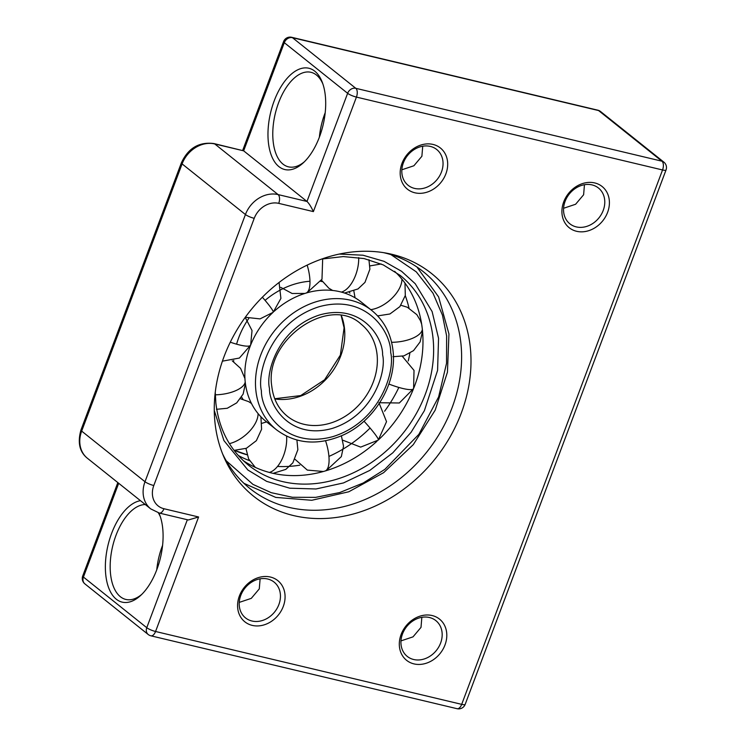 <?xml version="1.0" encoding="UTF-8"?>
<svg xmlns="http://www.w3.org/2000/svg" width="746" height="746" viewBox="0 0 746 746"><rect width="100%" height="100%" fill="white"/><g stroke="black" fill="none" stroke-linecap="round" stroke-linejoin="round"><path stroke-width="1.12" d="M391.743 254.265A142.542 118.446 -51.4 0 1 461.252 413.153A142.542 118.446 -51.4 0 1 293.523 515.561A142.542 118.446 -51.4 0 1 224.042 457.345A142.542 118.446 -51.4 0 1 250.115 310.951A142.542 118.446 -51.4 0 1 387.165 253.286A142.542 118.446 -51.4 0 1 391.743 254.265M222.616 453.932A138.821 115.36 128.6 0 0 249.919 488.527A138.821 115.36 128.6 0 0 288.777 507.327A138.821 115.36 128.6 0 0 441.231 430.74A138.821 115.36 128.6 0 0 423.28 271.665A138.821 115.36 128.6 0 0 384.423 252.857A138.821 115.36 128.6 0 0 383.519 252.642M270.416 577.04A26.371 21.914 -51.4 0 1 283.275 606.442A26.371 21.914 -51.4 0 1 252.241 625.39A26.371 21.914 -51.4 0 1 239.382 595.989A26.371 21.914 -51.4 0 1 270.416 577.04M251.934 621.008A22.902 19.032 128.6 0 0 277.083 608.372A22.902 19.032 128.6 0 0 274.127 582.122A22.902 19.032 128.6 0 0 267.711 579.017A22.902 19.032 128.6 0 0 242.562 591.653A22.902 19.032 128.6 0 0 245.518 617.902A22.902 19.032 128.6 0 0 251.934 621.008M432.139 615.543A26.371 21.914 -51.4 0 1 445.008 644.936A26.371 21.914 -51.4 0 1 413.974 663.893A26.371 21.914 -51.4 0 1 401.106 634.492A26.371 21.914 -51.4 0 1 432.139 615.543M413.657 659.501A22.902 19.032 128.6 0 0 438.816 646.866A22.902 19.032 128.6 0 0 435.85 620.616A22.902 19.032 128.6 0 0 429.444 617.511A22.902 19.032 128.6 0 0 404.285 630.156A22.902 19.032 128.6 0 0 407.251 656.396A22.902 19.032 128.6 0 0 413.657 659.501M594.748 182.938A26.371 21.914 -51.4 0 1 607.608 212.33A26.371 21.914 -51.4 0 1 576.574 231.288A26.371 21.914 -51.4 0 1 563.715 201.886A26.371 21.914 -51.4 0 1 594.748 182.938M576.266 226.896A22.902 19.032 128.6 0 0 601.416 214.261A22.902 19.032 128.6 0 0 598.46 188.011A22.902 19.032 128.6 0 0 592.044 184.905A22.902 19.032 128.6 0 0 566.895 197.55A22.902 19.032 128.6 0 0 569.851 223.791A22.902 19.032 128.6 0 0 576.266 226.896M433.025 144.435A26.371 21.914 -51.4 0 1 445.884 173.837A26.371 21.914 -51.4 0 1 414.851 192.785A26.371 21.914 -51.4 0 1 401.982 163.383A26.371 21.914 -51.4 0 1 433.025 144.435M414.534 188.402A22.902 19.032 128.6 0 0 439.692 175.758A22.902 19.032 128.6 0 0 436.727 149.517A22.902 19.032 128.6 0 0 430.321 146.412A22.902 19.032 128.6 0 0 405.162 159.047A22.902 19.032 128.6 0 0 408.127 185.297A22.902 19.032 128.6 0 0 414.534 188.402M158.87 512.95A52.052 26.959 103.4 0 1 159.709 514.973A52.052 26.959 103.4 0 1 156.846 569.571A52.052 26.959 103.4 0 1 140.518 595.578A52.052 26.959 103.4 0 1 109.774 590.431A52.052 26.959 103.4 0 1 111.611 533.409A52.052 26.959 103.4 0 1 140.462 500.678M160.287 516.596A48.583 25.168 -76.6 0 0 158.311 512.8M145.321 504.557A48.583 25.168 -76.6 0 0 116.003 535.302A48.583 25.168 -76.6 0 0 125.869 599.448A48.583 25.168 -76.6 0 0 141.768 594.385M274.22 100.803A52.052 26.959 103.4 0 1 322.309 82.368A52.052 26.959 103.4 0 1 319.456 136.966A52.052 26.959 103.4 0 1 303.128 162.973A52.052 26.959 103.4 0 1 272.374 157.826A52.052 26.959 103.4 0 1 274.22 100.803M322.887 83.99A48.583 25.168 -76.6 0 0 310.979 72.306A48.583 25.168 -76.6 0 0 278.612 102.696A48.583 25.168 -76.6 0 0 288.469 166.843A48.583 25.168 -76.6 0 0 304.377 161.779M325.2 112.702A48.583 25.168 -76.6 0 0 324.818 113.7A48.583 25.168 -76.6 0 0 319.372 137.189M422.73 146.216L421.882 156.268L413.89 165.761L401.842 169.79M584.454 184.719L583.614 194.771L575.614 204.255L563.575 208.283M162.6 545.307A48.583 25.168 -76.6 0 0 162.218 546.305A48.583 25.168 -76.6 0 0 156.763 569.795M260.121 578.821L259.282 588.874L251.281 598.367L239.242 602.395M421.844 617.324L421.005 627.377L413.014 636.86L400.966 640.889M213.981 143.568A6.938 3.599 103.4 0 1 214.764 143.95A27.761 23.07 128.6 0 0 182.099 163.906L81.668 431.104L145.004 481.73L245.434 214.531L182.099 163.906A6.938 1.408 20.6 0 1 181.381 162.833C188.225 148.09 199.098 141.665 213.981 143.568L243.644 150.832L214.764 143.95L278.099 194.585L306.979 201.457L347.636 93.306L284.301 42.681L243.644 150.832L306.979 201.457C309.021 203.406 311.147 206.791 313.385 211.603L278.724 203.36A20.823 17.307 128.6 0 0 254.227 218.317L153.797 485.515A20.823 17.307 128.6 0 0 163.943 508.725L198.604 516.978L188.365 519.981L159.327 513.071A6.938 3.599 -76.6 0 0 163.943 508.725M413.983 387.556A121.467 100.934 128.6 0 0 420.101 367.461A121.467 100.934 128.6 0 0 422.357 329.443A121.467 100.934 128.6 0 0 394.606 271.311M405.274 295.658A121.467 100.934 -51.4 0 1 409.004 308.089M243.261 460.627A121.467 100.934 128.6 0 0 342.666 464.329A121.467 100.934 128.6 0 0 376.991 441.231M378.362 439.963A121.467 100.934 128.6 0 0 413.508 388.75M409.843 353.287A121.467 100.934 -51.4 0 1 408.249 360.933M398.849 387.435A121.467 100.934 -51.4 0 1 384.591 411.223M370.072 428.045A121.467 100.934 -51.4 0 1 328.93 456.421M299.761 465.187A121.467 100.934 -51.4 0 1 277.503 466.446M249.584 460.683A121.467 100.934 -51.4 0 1 238.216 455.424M371.909 310.569A76.353 63.447 128.6 0 0 293.943 312.602A76.353 63.447 128.6 0 0 255.869 390.484A76.353 63.447 128.6 0 0 276.561 429.845C295.733 443.963 317.675 445.81 342.377 435.384C374.399 421.527 397.189 383.481 393.011 350.592C391.053 333.882 384.022 320.538 371.909 310.569L361.26 302.065A76.353 63.447 128.6 0 0 295.313 297.188A76.353 63.447 128.6 0 0 274.127 311.352M273.241 312.164A76.353 63.447 128.6 0 0 250.553 345.286M250.32 345.892A76.353 63.447 128.6 0 0 246.637 358.08A76.353 63.447 128.6 0 0 245.22 381.971A76.353 63.447 128.6 0 0 265.921 421.331L276.561 429.845M233.638 361.679A76.353 63.447 -51.4 0 1 233.712 360.458M236.585 344.176A76.353 63.447 -51.4 0 1 248.754 318.458M265.072 300.377A76.353 63.447 -51.4 0 1 309.972 281.251M320.855 281.391A76.353 63.447 -51.4 0 1 322.375 281.568M242.972 399.324A76.353 63.447 -51.4 0 1 241.583 397.04M600.53 111.499A6.938 6.938 0 0 0 597.807 110.175A6.938 3.599 -76.6 0 1 598.59 110.557L292.469 37.692L355.805 88.317L661.926 161.192L598.59 110.557A6.938 5.772 -51.4 0 1 600.53 111.499L663.875 162.134A6.938 5.772 -51.4 0 0 661.926 161.192A6.938 3.599 -76.6 0 1 662.551 169.967L356.429 97.092L313.385 211.603M118.689 483.268L83.431 577.068L146.766 627.703L187.349 519.738M461.69 704.355L662.551 169.967A6.938 1.408 20.6 0 0 666.029 169.995L465.168 704.392A6.938 1.408 20.6 0 1 461.69 704.355A6.938 3.599 103.4 0 1 457.065 708.7L150.934 635.825A6.938 3.599 -76.6 0 0 155.56 631.489L461.69 704.355M198.604 516.978L155.56 631.489A6.938 1.408 -159.4 0 1 146.766 627.703A6.938 5.772 -51.4 0 0 148.212 634.501A6.938 6.938 0 0 0 150.934 635.825M87.431 458.286C79.57 452.029 77.416 442.611 80.941 430.032A6.938 1.408 20.6 0 0 81.668 431.104A27.761 23.07 128.6 0 0 87.431 458.286L150.767 508.912A27.761 23.07 -51.4 0 1 145.004 481.73A6.938 1.408 20.6 0 0 153.797 485.515M254.227 218.317A6.938 1.408 20.6 0 1 245.434 214.531A27.761 23.07 -51.4 0 1 278.099 194.585A6.938 3.599 103.4 0 1 278.724 203.36M84.876 583.866A6.938 5.772 -51.4 0 1 83.431 577.068A6.938 1.408 20.6 0 1 82.713 576.005A6.938 6.938 0 0 0 84.876 583.866L148.212 634.501M356.429 97.092A6.938 3.599 -76.6 0 0 355.805 88.317A6.938 5.772 -51.4 0 0 347.636 93.306A6.938 1.408 20.6 0 0 356.429 97.092M283.573 41.608A6.938 1.408 -159.4 0 0 284.301 42.681A6.938 5.772 -51.4 0 1 292.469 37.692A6.938 3.599 -76.6 0 0 291.686 37.3A6.938 6.938 0 0 0 283.573 41.608L242.683 150.394M422.357 329.443A26.026 11.097 173.9 0 1 391.594 342.302M230.281 342.181A26.026 4.961 21.8 0 0 250.637 345.109L239.391 358.052L222.411 361.167M325.321 470.94A26.026 9.297 -106.5 0 0 325.554 440.793M390.979 254.647L416.287 271.861L432.988 293.169L442.462 315.185L446.621 335.896L446.546 363.265L438.629 396.891L418.842 434.377L384.871 469.355L363.227 482.988L339.7 492.556L315.623 497.368L292.404 497.274L271.227 492.677L252.941 484.378L226.206 460.767M321.722 259.048L343.291 256.568L364.057 258.554L383.23 264.895L400.08 275.33A121.467 100.934 -51.4 0 1 433.006 337.947A121.467 100.934 -51.4 0 1 372.422 461.858A121.467 100.934 -51.4 0 1 248.39 465.084C229.815 449.885 218.979 429.23 215.874 403.129L215.249 392.237M214.261 410.44L223.921 440.569L247.896 470.017L266.648 481.366L289.746 488.192L316.006 488.975L343.468 482.942L369.764 470.428L392.76 452.859L411.102 432.26L424.39 410.673L437.585 370.37L438.545 338.292L432.111 311.558L415.233 283.732L401.553 271.283L384.041 261.333L362.985 255.216L339.253 254.078M234.598 450.397A121.467 100.934 128.6 0 0 246.991 454.78M342.843 440.215L360.663 447.115L378.278 440.103A26.026 2.499 -133.1 0 0 364.011 421.192M358.695 257.603A26.026 13.605 104.9 0 1 341.388 292.096M269.371 472.432A26.026 13.605 -75.1 0 0 286.585 436.196M401.917 279.144A26.026 14.258 140.6 0 1 370.762 309.655M262.35 297.225A26.026 2.499 46.9 0 1 273.167 312.304L260.037 318.896L245.294 317.274M378.921 402.737L399.334 402.989L413.601 388.573A26.026 4.961 -158.2 0 1 388.899 384.041M274.798 398.923A58.999 49.022 128.6 0 0 344.493 328.501A58.999 49.022 128.6 0 0 341.36 315.651M377.066 354.536A58.999 49.022 -51.4 0 1 347.636 414.72A58.999 49.022 -51.4 0 1 287.397 416.287C278.519 409.041 273.325 399.129 271.814 386.54C263.888 339.663 329.676 294.614 361.073 324.128A58.999 49.022 -51.4 0 1 377.066 354.536M269.483 388.424C268.998 405.721 290.203 440.103 332.147 428.456C373.923 415.27 386.661 370.818 382.605 354.882C383.09 337.593 361.894 303.212 319.941 314.849C278.165 328.035 265.427 372.487 269.483 388.424M390.68 352.485C395.324 370.706 380.768 421.499 333.014 436.578C285.075 449.875 260.848 410.58 261.408 390.82C256.764 372.608 271.32 321.806 319.074 306.737C367.013 293.43 391.24 332.725 390.68 352.485M215.305 394.82A26.026 11.097 -6.1 0 0 245.22 381.971M307.165 265.119A26.026 9.297 73.5 0 1 306.214 293.038M229.423 443.628A26.026 14.258 -39.4 0 0 258.069 413.592M159.327 513.071L150.767 508.912M457.065 708.7A6.938 6.938 0 0 0 465.168 704.392M666.029 169.995A6.938 6.938 0 0 0 663.875 162.134M117.831 482.578L82.713 576.005M597.807 110.175L291.686 37.3M181.381 162.833L80.941 430.032M392.993 356.709L403.912 355.879L413.517 350.629L420.11 341.91L422.544 331.299M421.667 324.221L420.455 320.696L416.827 314.653L407.325 307.24L400.928 305.273M245.21 317.395L252.027 330.534L250.637 345.109M295.052 459.322L307.315 470.092L323.382 471.5M326.161 470.689L341.332 456.617L343.533 446.229L341.398 435.823M243.961 483.343L275.778 497.414L311.791 500.277L348.811 491.763L383.64 472.666L413.284 444.644L435.188 410.16L447.441 372.189L448.952 334.003L438.611 296.908L416.911 266.993M234.72 450.407L246.954 454.668M378.278 440.103L386.531 421.658L378.987 402.756M368.944 259.711L369.895 269.203L364.971 282.38L358.005 288.935L344.559 293.038M332.669 290.474L328.865 288.226L321.517 280.198M266.602 421.882L262.023 423.29M245.938 448.477L248.632 458.939L255.319 467.388M273.157 473.356L285.821 469.374L292.842 462.865L297.859 449.726L296.917 440.047M377.663 315.903L389.906 313.982L399.884 306.615L405.311 295.472L404.975 283.088M381.178 263.972L369.96 265.893M353.874 291.089L355.049 297.785M279.069 282.482L280.906 298.409L273.167 312.304M413.601 388.573L414.021 370.408L402.308 356.299M274.724 398.746L300.703 395.585L324.613 379.761L340.363 355.105L344.083 327.839L341.174 315.623M296.46 296.666L295.313 297.188M349.296 292.497L349.977 293.038M232.258 360.84L240.594 368.375L244.94 378.539M245.406 383.537L243.131 394.102L236.706 402.877L227.26 408.267L216.424 409.312M322.673 258.853L321.983 279.237L306.914 292.833M304.881 293.439L292.124 293.495L280.738 287.359M240.436 398.756L248.577 401.609L251.467 403.465M260.904 416.772L261.594 429.267L256.363 440.662L246.404 448.281L234.048 450.37"/></g></svg>
